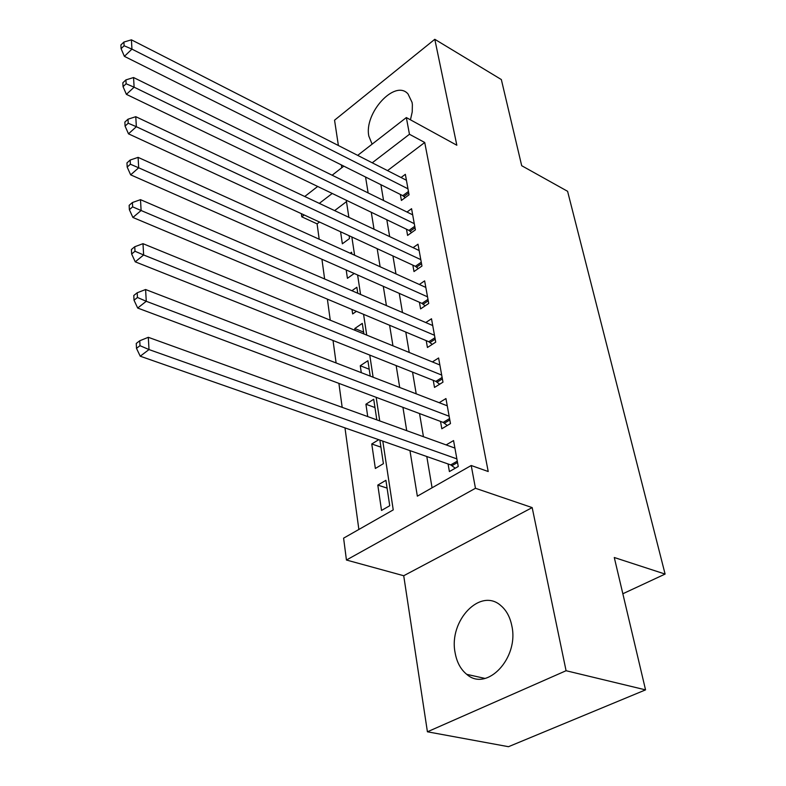 <?xml version="1.0" encoding="UTF-8"?>
<svg xmlns="http://www.w3.org/2000/svg" width="786" height="786" viewBox="0 0 786 786"><rect width="100%" height="100%" fill="white"/><g stroke="black" fill="none" stroke-linecap="round" stroke-linejoin="round"><path stroke-width="1.18" d="M410.449 119.816L412.228 111.907L412.375 104.587L412.06 102.377L408.013 93.937C395.024 78.865 363.78 113.174 368.86 136.194L372.112 144.162M455.114 652.744C456.784 662.185 460.655 669.387 466.737 674.339C486.75 692.368 519.281 658.059 511.814 625.784C510.045 617.039 506.41 610.329 500.908 605.652C480.452 587.083 448.511 620.704 455.114 652.744M319.509 222.035L317.092 223.863L301.775 216.818L301.362 213.664M622.846 593.754L665.103 574.075L567.59 191.303L521.698 165.708L501.34 79.553L434.805 39.3L334.551 120.189L338.393 145.528M341.34 164.913L341.772 167.742M665.103 574.075L614.279 557.51L645.552 689.872L508.483 746.7L427.417 731.795L566.077 670.723L532.171 507.599L475.461 488.273L346.439 560.025L343.6 538.155L393.236 509.898L382.802 441.123M532.171 507.599L403.719 575.735L427.417 731.795M403.719 575.735L346.439 560.025M317.092 223.863L319.185 239.219M321.926 259.242L324.628 278.981M327.379 299.132L330.258 320.197M333.028 340.485L336.103 362.955M338.894 383.372L342.175 407.345M344.975 427.879L358.868 529.459M645.552 689.872L566.077 670.723M400.339 194.437L401.4 200.44L409.054 194.82L405.35 174.325L401.057 177.528M406.5 229.217L407.59 235.427L415.401 229.856L411.569 208.703L406.981 212.033M412.856 265.147L413.986 271.553L421.954 266.051L417.995 244.2L413.072 247.659M419.429 302.266L420.598 308.888L428.724 303.465L424.637 280.867L419.341 284.483M426.218 340.643L427.437 347.491L435.729 342.136L431.494 318.772L425.776 322.545M433.253 380.336L434.501 387.429L442.97 382.163L438.598 357.984L432.388 361.933M440.524 421.424L441.82 428.763L450.476 423.585L445.947 398.561L439.187 402.697M387.085 488.096L377.801 485.09L381.524 510.438L389.738 505.732L385.916 480.315L377.801 485.09M380.925 447.146L371.758 443.972L375.354 468.476L383.411 463.661L379.864 440.091M374.961 407.551L365.922 404.22L367.73 416.58M369.194 369.224L360.263 365.745L361.285 372.662M363.613 332.114L354.8 328.509L355.066 330.336M352 309.478L352.659 313.938L356.431 311.335M346.194 269.952L347.422 278.323L354.201 273.489M346.479 201.638L334.63 210.609M378.744 439.698L371.758 443.972M376.818 419.862L373.714 399.259L365.922 404.22M370.235 376.111L367.917 360.705L360.263 365.745M363.889 333.942L362.297 323.39L354.8 328.509M357.758 293.257L356.864 287.254L351.912 290.732M351.853 253.976L351.588 252.227L350.202 253.239M340.584 231.772L342.352 243.798L349.524 238.531L349.102 235.712M409.958 450.624L417.346 496.172L471.217 465.509L488.214 471.521L424.725 142.492L387.527 170.611M380.905 184.71L383.568 200.509M386.82 219.746L389.66 236.606M392.931 255.941L395.967 273.921M399.249 293.365L402.481 312.514M405.782 332.056L409.221 352.462M412.542 372.102L416.207 393.835M419.537 413.564L423.448 436.711M426.788 456.519L432.074 487.792M448.059 463.966L449.405 471.571L458.248 466.501L453.551 440.573L446.153 444.915M357.679 155.373L406.342 117.566L456.833 145.233L434.805 39.3M406.342 117.566L409.457 134.268L372.23 162.8M424.725 142.492L409.457 134.268M471.217 465.509L475.461 488.273M304.752 196.5L317.672 186.459M332.144 175.219L343.816 166.151M332.232 193.464L319.312 203.377M304.192 214.971L301.775 216.818M379.736 420.923L376.16 397.323M373.114 377.221L369.754 355.085M366.718 335.101L363.574 314.331M360.558 294.455L357.61 274.982M354.614 255.224L351.843 236.969M348.866 217.329L346.272 200.224M365.559 177.027L368.133 192.924M371.277 212.269L374.028 229.217M377.182 248.671L380.119 266.759M383.293 286.32L386.417 305.597M389.61 325.266L392.951 345.811M396.154 365.588L399.71 387.478M402.933 407.345L406.716 430.669M456.863 458.886L149.006 349.564L148.308 337.302L454.907 448.079M455.251 468.22L450.732 464.899L140.232 356.205L149.006 349.564L140.006 345.683L139.741 340.77L136.253 343.453L136.499 348.355L140.006 345.683M136.499 348.355L140.232 356.205M148.308 337.302L139.741 340.77M449.14 416.236L146.265 301.284L145.597 289.523L447.254 405.802M447.303 425.481L443.166 422.406L137.688 308.043L146.265 301.284L137.452 297.481L137.196 292.775L133.787 295.507L134.023 300.203L137.452 297.481M134.023 300.203L137.688 308.043M145.597 289.523L137.196 292.775M441.683 375.06L143.632 254.969L142.993 243.68L439.865 364.979M439.649 384.226L435.857 381.377L135.251 261.836L143.632 254.969L134.996 251.255L134.76 246.735L131.419 249.506L131.645 254.016L134.996 251.255M131.645 254.016L135.251 261.836M142.993 243.68L134.76 246.735M434.481 335.278L141.107 210.51L140.498 199.664L432.722 325.542M432.271 344.376L428.792 341.723L132.903 217.467L141.107 210.51L132.647 206.865L132.412 202.533L129.15 205.333L129.366 209.675L132.647 206.865M129.366 209.675L132.903 217.467M140.498 199.664L132.412 202.533M427.525 296.823L138.69 167.791L138.09 157.367L425.815 287.411M425.157 305.842L421.964 303.386L130.653 174.836L138.69 167.791L130.388 164.225L130.162 160.049L126.968 162.889L127.175 167.054L130.388 164.225M127.175 167.054L130.653 174.836M138.09 157.367L130.162 160.049M420.795 259.635L136.351 126.713L135.781 116.692L419.144 250.528M418.29 268.586L415.362 266.307L128.482 133.826L136.351 126.713L128.216 123.225L128 119.207L124.866 122.076L125.072 126.084L128.216 123.225M125.072 126.084L128.482 133.826M135.781 116.692L128 119.207M414.271 223.646L134.111 87.187L133.561 77.539L412.679 214.833M411.668 232.528L408.975 230.416L126.399 94.359L134.111 87.187L126.124 83.768L125.917 79.897L122.842 82.785L123.048 86.647L126.124 83.768M123.048 86.647L126.399 94.359M133.561 77.539L125.917 79.897M407.963 188.807L131.95 49.125L131.419 39.831L406.421 180.259M405.252 197.61L402.786 195.655L124.385 56.346L131.95 49.125L124.109 45.765L123.913 42.051L120.897 44.949L121.093 48.673L124.109 45.765M121.093 48.673L124.385 56.346M131.419 39.831L123.913 42.051M457.521 462.492L452.029 465.646M457.275 461.136L450.732 464.899M449.818 419.95L444.444 423.173M449.563 418.565L443.166 422.406M442.38 378.872L437.124 382.143M442.125 377.457L435.857 381.377M435.189 339.179L430.04 342.509M434.933 337.744L428.792 341.723M428.242 300.802L423.202 304.182M427.977 299.358L421.964 303.386M421.522 263.683L416.58 267.112M421.257 262.219L415.362 266.307M415.018 227.763L410.174 231.222M414.753 226.28L408.975 230.416M408.72 192.973L403.965 196.471M408.455 191.479L402.786 195.655M466.737 674.339L485.041 678.436"/></g></svg>

